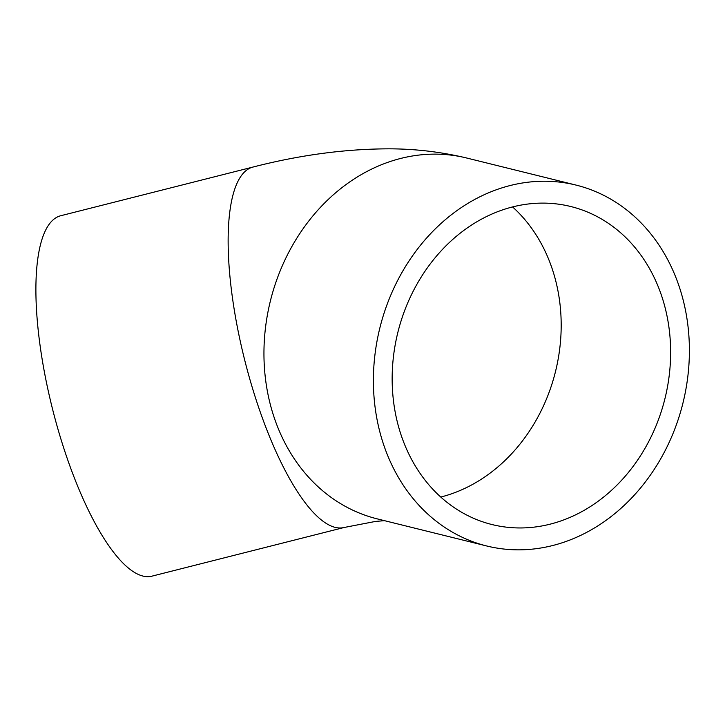 <?xml version="1.0" encoding="UTF-8"?>
<svg xmlns="http://www.w3.org/2000/svg" width="725" height="725" viewBox="0 0 725 725"><rect width="100%" height="100%" fill="white"/><g stroke="black" fill="none" stroke-linecap="round" stroke-linejoin="round"><path stroke-width="1.09" d="M659.487 289.882A163.823 137.587 -76.1 0 1 635.408 463.266A163.823 137.587 -76.1 0 1 492.03 524.556A163.823 137.587 -76.1 0 1 397.835 332.476A163.823 137.587 -76.1 0 1 570.765 206.516A163.823 137.587 -76.1 0 1 659.487 289.882M252.925 167.067A185.89 55.354 -104.2 0 0 265.024 425.122A185.89 55.354 -104.2 0 0 344.185 527.474L151.942 576.158A185.89 55.354 -104.2 0 1 72.781 473.797A185.89 55.354 -104.2 0 1 60.673 215.751L252.925 167.067C299.017 155.213 343.568 149.142 386.588 148.843C413.631 148.652 440.311 151.706 466.619 157.996A185.89 156.129 -76.1 0 0 303.92 227.55A185.89 156.129 -76.1 0 0 276.597 424.288A185.89 156.129 -76.1 0 0 377.272 518.882L377.381 518.91M386.044 451.385A185.89 156.129 -76.1 0 1 413.368 254.647A185.89 156.129 -76.1 0 1 576.067 185.093A185.89 156.129 -76.1 0 1 682.95 403.055A185.89 156.129 -76.1 0 1 486.72 545.979A185.89 156.129 -76.1 0 1 386.044 451.385M512.584 206.933A163.823 137.587 -76.1 0 1 550.039 262.785A163.823 137.587 -76.1 0 1 440.764 497.051M344.185 527.474L375.423 521.438L384.486 520.668M576.067 185.093L466.619 157.996M486.72 545.979L377.272 518.882"/></g></svg>
